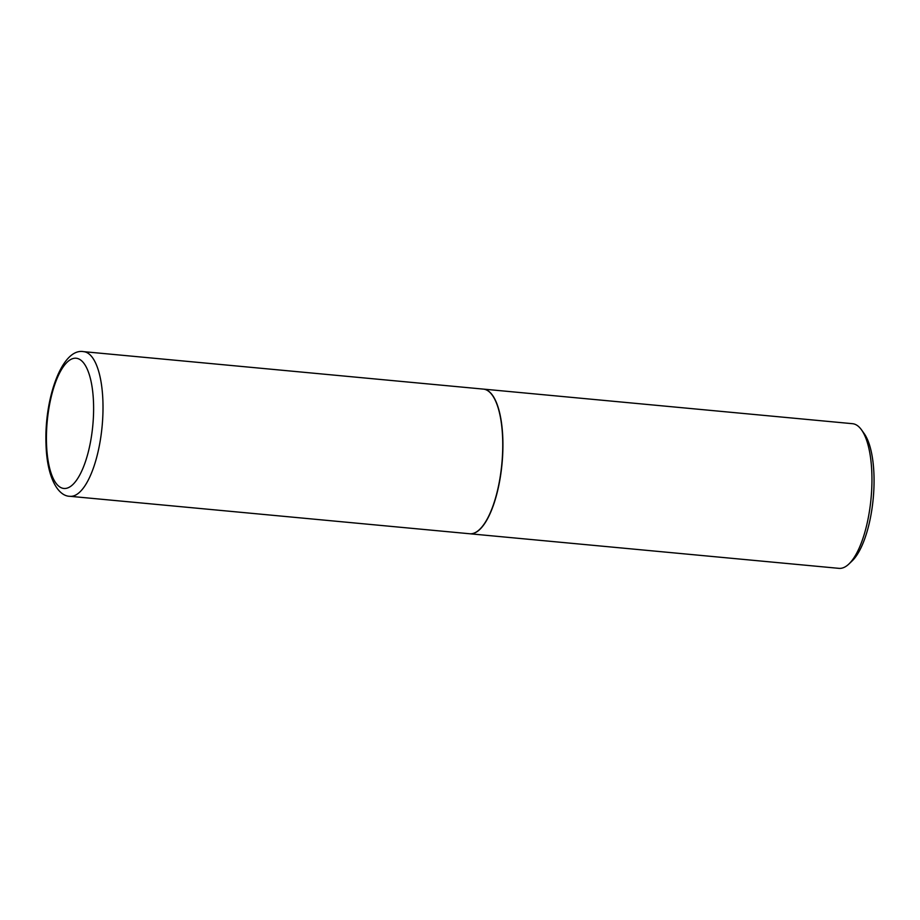<?xml version="1.0" encoding="UTF-8"?>
<svg xmlns="http://www.w3.org/2000/svg" width="920" height="920" viewBox="0 0 920 920"><rect width="100%" height="100%" fill="white"/><g stroke="black" fill="none" stroke-linecap="round" stroke-linejoin="round"><path stroke-width="1.38" d="M502.688 439.886A72.645 25.438 95.4 0 1 469.752 533.761L70.023 496.305A72.645 25.438 95.4 0 0 102.948 402.431A72.645 25.438 95.4 0 0 83.582 351.647L483.31 389.103A72.645 25.438 95.4 0 1 502.688 439.886M483.402 389.103A72.645 25.438 95.4 0 1 483.483 389.114A72.645 25.438 95.4 0 1 502.86 439.898A72.645 25.438 95.4 0 1 469.924 533.784A72.645 25.438 95.4 0 1 469.844 533.772M483.483 389.114L852.518 423.694A72.645 25.438 95.4 0 1 861.488 429.824A72.645 25.438 95.4 0 1 871.884 474.478A72.645 25.438 95.4 0 1 848.918 563.995A72.645 25.438 95.4 0 1 838.959 568.353L469.924 533.784M861.488 429.824L864.133 433.515A68.954 24.15 95.4 0 1 874 475.893A68.954 24.15 95.4 0 1 852.196 560.866L848.918 563.995M93.552 403.949A65.377 22.896 95.4 0 1 71.76 485.518A65.377 22.896 95.4 0 1 46.483 442.727A65.377 22.896 95.4 0 1 68.287 361.169A65.377 22.896 95.4 0 1 93.552 403.949M83.582 351.647C62.146 347.656 44.332 398.21 46 443.566C46.759 477.319 57.948 496.363 70.023 496.305"/></g></svg>
